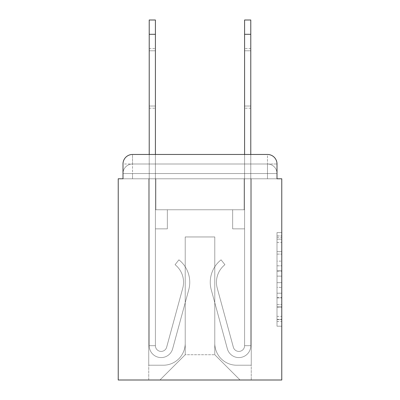 <?xml version="1.0" encoding="UTF-8"?>
<svg xmlns="http://www.w3.org/2000/svg" width="400" height="400" viewBox="0 0 400 400"><rect width="100%" height="100%" fill="white"/><g stroke="black" fill="none" stroke-linecap="round" stroke-linejoin="round"><path stroke-width="0.3" stroke-dasharray="2 1.5" d="M277.005 261.135L277.005 276.115L281.775 276.115L281.775 321.515L281.775 237.27L281.775 276.115L277.005 276.115L277.005 235.865L277.005 326.195L277.005 232.59L277.005 319.64L281.775 319.64L277.005 319.64L281.775 319.64L277.005 319.64L277.005 304.665L277.005 326.195L281.775 326.195L281.775 232.59L281.775 319.405L281.775 282.665L277.005 282.665L281.775 282.665L281.775 304.665L281.775 239.14L277.005 239.14L281.775 239.14L281.775 326.195L281.775 237.27L281.775 326.195L277.005 326.195L277.005 232.59L281.775 232.59L281.775 237.27L281.775 232.59L281.775 237.27L281.775 232.59L281.775 235.865L281.775 232.59L277.005 232.59L277.005 239.14L281.775 239.14L277.005 239.14L277.005 261.135L281.775 261.135M132.53 178.78L122.995 178.78L122.995 173.535L267.47 173.535L122.995 173.535L132.53 173.535L132.53 164L267.47 164L132.53 164L267.47 164L267.47 173.535L277.005 173.535L267.47 173.535L267.47 164L267.47 173.535L277.005 173.535L267.47 173.535L277.005 173.535L267.47 173.535L277.005 173.535L267.47 173.535L277.005 173.535L267.47 173.535L277.005 173.535L267.47 173.535L277.005 173.535L267.47 173.535L277.005 173.535L267.47 173.535L277.005 173.535L267.47 173.535L267.47 164L267.47 173.535L267.47 164L267.47 173.535L267.47 164L267.47 173.535L267.47 164L267.47 173.535L267.47 164L267.47 173.535L267.47 164L267.47 173.535L267.47 164L267.47 173.535L267.47 164L277.005 164L132.53 164L267.47 164L132.53 164L267.47 164L132.53 164L267.47 164L132.53 164L267.47 164L267.47 178.78L122.995 178.78L122.995 173.535L132.53 173.535L132.53 164L122.995 164A9.535 9.535 0 0 1 132.53 154.465A9.535 9.535 0 0 0 122.995 164L132.53 164A9.535 9.535 0 0 0 122.995 173.535L132.53 173.535L122.995 173.535L132.53 173.535L122.995 173.535L132.53 173.535L122.995 173.535L132.53 173.535L122.995 173.535L132.53 173.535L122.995 173.535L132.53 173.535L122.995 173.535L122.995 178.78L122.995 173.535L122.995 178.78L122.995 173.535L122.995 178.78L122.995 173.535L122.995 178.78L118.225 178.78L118.225 380L281.775 380L281.775 178.78L277.005 178.78L277.005 164A9.535 9.535 0 0 0 267.47 154.465L132.53 154.465A9.535 9.535 0 0 0 122.995 164L122.995 178.78L277.005 178.78L267.47 178.78L277.005 178.78L267.47 178.78L277.005 178.78L267.47 178.78L277.005 178.78L267.47 178.78L277.005 178.78L267.47 178.78L277.005 178.78L267.47 178.78L277.005 178.78L267.47 178.78L277.005 178.78L267.47 178.78L277.005 178.78L267.47 178.78L267.47 154.465L132.53 154.465L132.53 164A9.535 9.535 0 0 0 122.995 173.535L132.53 173.535L122.995 173.535A9.535 9.535 0 0 1 132.53 164A9.535 9.535 0 0 0 122.995 173.535A9.535 9.535 0 0 1 132.53 164A9.535 9.535 0 0 0 122.995 173.535A9.535 9.535 0 0 1 132.53 164A9.535 9.535 0 0 0 122.995 173.535A9.535 9.535 0 0 1 132.53 164L132.53 154.465A9.535 9.535 0 0 0 122.995 164L122.995 178.78L132.53 178.78L132.53 173.535L132.53 178.78L132.53 173.535L132.53 178.78L132.53 173.535L132.53 178.78L132.53 173.535L132.53 178.78L132.53 173.535L132.53 178.78L132.53 173.535L132.53 178.78L132.53 173.535L132.53 178.78L132.53 173.535L132.53 178.78L122.995 178.78L132.53 178.78M281.775 270.5L281.775 265.82L281.775 270.5L277.005 270.5L277.005 251.66L277.005 307.12L277.005 293.2L281.775 293.2L277.005 293.2L277.005 326.195L281.775 326.195L277.005 326.195L281.775 326.195L277.005 326.195L277.005 232.59L281.775 232.59L277.005 232.59L281.775 232.59L277.005 232.59L277.005 270.5L281.775 270.5M149.22 34.305L149.22 345.67L149.22 34.305L149.22 345.67L149.22 34.305L149.22 345.67L149.22 34.305L149.22 345.67L155.415 345.67L149.22 345.67A11.92 11.92 0 0 0 172.64 348.805A11.92 11.92 0 0 1 149.22 345.67A11.92 11.92 0 0 0 172.64 348.805A11.92 11.92 0 0 1 149.22 345.67L155.415 345.67L149.22 345.67A11.92 11.92 0 0 0 172.64 348.805A11.92 11.92 0 0 1 149.22 345.67A11.92 11.92 0 0 0 172.64 348.805A11.92 11.92 0 0 1 149.22 345.67L155.415 345.67L149.22 345.67A11.92 11.92 0 0 0 172.64 348.805A11.92 11.92 0 0 1 149.22 345.67A11.92 11.92 0 0 0 172.64 348.805A11.92 11.92 0 0 1 149.22 345.67L155.415 345.67L149.22 345.67A11.92 11.92 0 0 0 172.64 348.805A11.92 11.92 0 0 1 149.22 345.67A11.92 11.92 0 0 0 172.64 348.805A11.92 11.92 0 0 1 149.22 345.67L155.415 345.67L149.22 345.67A11.92 11.92 0 0 0 172.64 348.805A11.92 11.92 0 0 1 149.22 345.67A11.92 11.92 0 0 0 172.64 348.805A11.92 11.92 0 0 1 149.22 345.67L155.415 345.67L149.22 345.67A11.92 11.92 0 0 0 172.64 348.805A11.92 11.92 0 0 1 149.22 345.67A11.92 11.92 0 0 0 172.64 348.805A11.92 11.92 0 0 1 149.22 345.67A11.92 11.92 0 0 0 172.64 348.805A11.92 11.92 0 0 1 149.22 345.67A11.92 11.92 0 0 0 172.64 348.805A11.92 11.92 0 0 1 149.22 345.67A11.92 11.92 0 0 0 172.64 348.805A11.92 11.92 0 0 1 149.22 345.67A11.92 11.92 0 0 0 172.64 348.805A11.92 11.92 0 0 1 149.22 345.67A11.92 11.92 0 0 0 172.64 348.805L188.74 289.78A28.61 28.61 0 0 0 178.925 259.84A28.61 28.61 0 0 1 188.74 289.78A28.61 28.61 0 0 0 178.925 259.84A28.61 28.61 0 0 1 188.74 289.78A28.61 28.61 0 0 0 178.925 259.84A28.61 28.61 0 0 1 188.74 289.78A28.61 28.61 0 0 0 178.925 259.84A28.61 28.61 0 0 1 188.74 289.78A28.61 28.61 0 0 0 178.925 259.84A28.61 28.61 0 0 1 188.74 289.78A28.61 28.61 0 0 0 178.925 259.84A28.61 28.61 0 0 1 188.74 289.78A28.61 28.61 0 0 0 178.925 259.84A28.61 28.61 0 0 1 188.74 289.78A28.61 28.61 0 0 0 178.925 259.84A28.61 28.61 0 0 1 188.74 289.78A28.61 28.61 0 0 0 178.925 259.84A28.61 28.61 0 0 1 188.74 289.78A28.61 28.61 0 0 0 178.925 259.84A28.61 28.61 0 0 1 188.74 289.78A28.61 28.61 0 0 0 178.925 259.84A28.61 28.61 0 0 1 188.74 289.78A28.61 28.61 0 0 0 178.925 259.84A28.61 28.61 0 0 1 188.74 289.78A28.61 28.61 0 0 0 178.925 259.84A28.61 28.61 0 0 1 188.74 289.78A28.61 28.61 0 0 0 178.925 259.84A28.61 28.61 0 0 1 188.74 289.78A28.61 28.61 0 0 0 178.925 259.84A28.61 28.61 0 0 1 188.74 289.78A28.61 28.61 0 0 0 178.925 259.84A28.61 28.61 0 0 1 188.74 289.78A28.61 28.61 0 0 0 178.925 259.84L175.07 264.695A22.41 22.41 0 0 1 182.76 288.15L166.66 347.175L182.76 288.15A22.41 22.41 0 0 0 175.07 264.695L178.925 259.84A28.61 28.61 0 0 1 188.74 289.78L172.64 348.805A11.92 11.92 0 0 1 149.22 345.67L155.415 345.67L155.415 209.775L167.34 209.775L155.415 209.775L167.34 209.775L155.415 209.775L155.415 345.67A5.72 5.72 0 0 0 166.66 347.175L182.76 288.15A22.41 22.41 0 0 0 175.07 264.695L178.925 259.84L175.07 264.695A22.41 22.41 0 0 1 182.76 288.15L166.66 347.175A5.72 5.72 0 0 1 155.415 345.67L155.415 228.85L155.415 345.67A5.72 5.72 0 0 0 166.66 347.175L182.76 288.15A22.41 22.41 0 0 0 175.07 264.695L178.925 259.84L175.07 264.695A22.41 22.41 0 0 1 182.76 288.15L166.66 347.175A5.72 5.72 0 0 1 155.415 345.67L155.415 209.775L167.34 209.775L155.415 209.775L167.34 209.775L155.415 209.775L155.415 345.67A5.72 5.72 0 0 0 166.66 347.175L182.76 288.15A22.41 22.41 0 0 0 175.07 264.695A22.41 22.41 0 0 1 182.76 288.15L166.66 347.175L182.76 288.15A22.41 22.41 0 0 0 175.07 264.695A22.41 22.41 0 0 1 182.76 288.15L166.66 347.175L182.76 288.15A22.41 22.41 0 0 0 175.07 264.695A22.41 22.41 0 0 1 182.76 288.15L166.66 347.175L182.76 288.15A22.41 22.41 0 0 0 175.07 264.695A22.41 22.41 0 0 1 182.76 288.15L166.66 347.175L182.76 288.15A22.41 22.41 0 0 0 175.07 264.695A22.41 22.41 0 0 1 182.76 288.15L166.66 347.175L182.76 288.15A22.41 22.41 0 0 0 175.07 264.695A22.41 22.41 0 0 1 182.76 288.15L166.66 347.175L182.76 288.15A22.41 22.41 0 0 0 175.07 264.695A22.41 22.41 0 0 1 182.76 288.15L166.66 347.175L182.76 288.15A22.41 22.41 0 0 0 175.07 264.695A22.41 22.41 0 0 1 182.76 288.15L166.66 347.175L182.76 288.15A22.41 22.41 0 0 0 175.07 264.695A22.41 22.41 0 0 1 182.76 288.15L166.66 347.175L182.76 288.15A22.41 22.41 0 0 0 175.07 264.695A22.41 22.41 0 0 1 182.76 288.15L166.66 347.175L182.76 288.15A22.41 22.41 0 0 0 175.07 264.695A22.41 22.41 0 0 1 182.76 288.15L166.66 347.175A5.72 5.72 0 0 1 155.415 345.67A5.72 5.72 0 0 0 166.66 347.175A5.72 5.72 0 0 1 155.415 345.67L155.415 228.85L167.34 228.85L155.415 228.85L167.34 228.85L167.34 209.775L167.34 228.85L155.415 228.85L155.415 209.775L155.415 228.85L167.34 228.85L155.415 228.85L167.34 228.85L167.34 209.775L167.34 228.85L155.415 228.85L167.34 228.85L155.415 228.85L167.34 228.85L167.34 209.775L167.34 228.85L155.415 228.85L167.34 228.85L155.415 228.85L167.34 228.85L167.34 209.775L167.34 228.85L155.415 228.85L167.34 228.85L155.415 228.85L167.34 228.85L155.415 228.85L167.34 228.85L155.415 228.85L167.34 228.85L155.415 228.85L167.34 228.85L155.415 228.85L167.34 228.85L155.415 228.85L167.34 228.85L155.415 228.85L167.34 228.85L167.34 209.775L167.34 228.85L167.34 209.775L167.34 228.85L167.34 209.775L167.34 228.85L167.34 209.775L167.34 228.85L167.34 209.775L167.34 228.85L167.34 209.775L167.34 228.85L167.34 209.775L167.34 228.85L167.34 209.775L167.34 228.85L167.34 209.775L167.34 228.85L155.415 228.85L155.415 345.67A5.72 5.72 0 0 0 166.66 347.175A5.72 5.72 0 0 1 155.415 345.67A5.72 5.72 0 0 0 166.66 347.175A5.72 5.72 0 0 1 155.415 345.67A5.72 5.72 0 0 0 166.66 347.175A5.72 5.72 0 0 1 155.415 345.67A5.72 5.72 0 0 0 166.66 347.175A5.72 5.72 0 0 1 155.415 345.67A5.72 5.72 0 0 0 166.66 347.175A5.72 5.72 0 0 1 155.415 345.67A5.72 5.72 0 0 0 166.66 347.175A5.72 5.72 0 0 1 155.415 345.67A5.72 5.72 0 0 0 166.66 347.175A5.72 5.72 0 0 1 155.415 345.67A5.72 5.72 0 0 0 166.66 347.175A5.72 5.72 0 0 1 155.415 345.67A5.72 5.72 0 0 0 166.66 347.175A5.72 5.72 0 0 1 155.415 345.67A5.72 5.72 0 0 0 166.66 347.175A5.72 5.72 0 0 1 155.415 345.67A5.72 5.72 0 0 0 166.66 347.175L182.76 288.15A22.41 22.41 0 0 0 175.07 264.695L178.925 259.84A28.61 28.61 0 0 1 188.74 289.78L172.64 348.805A11.92 11.92 0 0 1 149.22 345.67L149.22 154.465L155.415 154.465L155.415 209.775L167.34 209.775L155.415 209.775L167.34 209.775L155.415 209.775L155.415 345.67A5.72 5.72 0 0 0 166.66 347.175A5.72 5.72 0 0 1 155.415 345.67A5.72 5.72 0 0 0 166.66 347.175L182.76 288.15A22.41 22.41 0 0 0 175.07 264.695A22.41 22.41 0 0 1 182.76 288.15A22.41 22.41 0 0 0 175.07 264.695L178.925 259.84A28.61 28.61 0 0 1 188.74 289.78L172.64 348.805A11.92 11.92 0 0 1 149.22 345.67L149.22 20L149.22 34.305L149.22 20L155.415 20L155.415 209.775L155.415 20L155.415 209.775L167.34 209.775L167.34 228.85L167.34 209.775L167.34 228.85L155.415 228.85L155.415 345.67L149.22 345.67L149.22 20L155.415 20L155.415 209.775L167.34 209.775L155.415 209.775L155.415 228.85L155.415 20L155.415 209.775L167.34 209.775L155.415 209.775L167.34 209.775L167.34 228.85L155.415 228.85L155.415 345.67L149.22 345.67L149.22 20L149.22 34.305L149.22 20L155.415 20L155.415 345.67A5.72 5.72 0 0 0 166.66 347.175L182.76 288.15A22.41 22.41 0 0 0 175.07 264.695L178.925 259.84A28.61 28.61 0 0 1 188.74 289.78L172.64 348.805A11.92 11.92 0 0 1 149.22 345.67L149.22 20L155.415 20L155.415 34.305L155.415 20L149.22 20L149.22 34.305L149.22 20L155.415 20L149.22 20L149.22 34.305L149.22 20L155.415 20L149.22 20L149.22 34.305L149.22 20L155.415 20L149.22 20L149.22 34.305L155.415 34.305L155.415 209.775L155.415 20L149.22 20L149.22 34.305L155.415 34.305L155.415 209.775L167.34 209.775L167.34 228.85L155.415 228.85L155.415 209.775L167.34 209.775L155.415 209.775L155.415 345.67A5.72 5.72 0 0 0 166.66 347.175A5.72 5.72 0 0 1 155.415 345.67L149.22 345.67L149.22 34.305L155.415 34.305L155.415 20L149.22 20L155.415 20L149.22 20L149.22 34.305L155.415 34.305L155.415 209.775L155.415 20L149.22 20L149.22 34.305L155.415 34.305L155.415 209.775L167.34 209.775L155.415 209.775L167.34 209.775L167.34 228.85L155.415 228.85L155.415 345.67L149.22 345.67L149.22 34.305L155.415 34.305L155.415 20L149.22 20L155.415 20L149.22 20L149.22 34.305L155.415 34.305L155.415 228.85L155.415 209.775L167.34 209.775L167.34 228.85L167.34 209.775L155.415 209.775L167.34 209.775L155.415 209.775L155.415 345.67A5.72 5.72 0 0 0 166.66 347.175L182.76 288.15A22.41 22.41 0 0 0 175.07 264.695A22.41 22.41 0 0 1 182.76 288.15A22.41 22.41 0 0 0 175.07 264.695L178.925 259.84A28.61 28.61 0 0 1 188.74 289.78L172.64 348.805A11.92 11.92 0 0 1 149.22 345.67L149.22 34.305L155.415 34.305L155.415 209.775L167.34 209.775L167.34 228.85L167.34 209.775L167.34 228.85L155.415 228.85L155.415 345.67A5.72 5.72 0 0 0 166.66 347.175L182.76 288.15A22.41 22.41 0 0 0 175.07 264.695L178.925 259.84A28.61 28.61 0 0 1 188.74 289.78L172.64 348.805A11.92 11.92 0 0 1 149.22 345.67L149.22 34.305L155.415 34.305L155.415 209.775L167.34 209.775L155.415 209.775L155.415 228.85L155.415 209.775L167.34 209.775L155.415 209.775L167.34 209.775L167.34 228.85L155.415 228.85L155.415 345.67L149.22 345.67L149.22 34.305L155.415 34.305L155.415 345.67L149.22 345.67L149.22 34.305L155.415 34.305L155.415 209.775L167.34 209.775L167.34 228.85L155.415 228.85L155.415 209.775L167.34 209.775L155.415 209.775L155.415 345.67A5.72 5.72 0 0 0 166.66 347.175A5.72 5.72 0 0 1 155.415 345.67A5.72 5.72 0 0 0 166.66 347.175L182.76 288.15A22.41 22.41 0 0 0 175.07 264.695A22.41 22.41 0 0 1 182.76 288.15A22.41 22.41 0 0 0 175.07 264.695L178.925 259.84A28.61 28.61 0 0 1 188.74 289.78L172.64 348.805A11.92 11.92 0 0 1 149.22 345.67L149.22 34.305L155.415 34.305L155.415 209.775L167.34 209.775L155.415 209.775L167.34 209.775L167.34 228.85L155.415 228.85L155.415 345.67L149.22 345.67L149.22 34.305L155.415 34.305M250.78 34.305L250.78 345.67L250.78 34.305L250.78 345.67L250.78 34.305L250.78 345.67L250.78 34.305L250.78 345.67L244.585 345.67L250.78 345.67A11.92 11.92 0 0 1 227.36 348.805A11.92 11.92 0 0 0 250.78 345.67A11.92 11.92 0 0 1 227.36 348.805A11.92 11.92 0 0 0 250.78 345.67L244.585 345.67L250.78 345.67A11.92 11.92 0 0 1 227.36 348.805A11.92 11.92 0 0 0 250.78 345.67A11.92 11.92 0 0 1 227.36 348.805A11.92 11.92 0 0 0 250.78 345.67L244.585 345.67L250.78 345.67A11.92 11.92 0 0 1 227.36 348.805A11.92 11.92 0 0 0 250.78 345.67A11.92 11.92 0 0 1 227.36 348.805A11.92 11.92 0 0 0 250.78 345.67L244.585 345.67L250.78 345.67A11.92 11.92 0 0 1 227.36 348.805A11.92 11.92 0 0 0 250.78 345.67A11.92 11.92 0 0 1 227.36 348.805A11.92 11.92 0 0 0 250.78 345.67L244.585 345.67L250.78 345.67A11.92 11.92 0 0 1 227.36 348.805A11.92 11.92 0 0 0 250.78 345.67A11.92 11.92 0 0 1 227.36 348.805A11.92 11.92 0 0 0 250.78 345.67L244.585 345.67L250.78 345.67A11.92 11.92 0 0 1 227.36 348.805A11.92 11.92 0 0 0 250.78 345.67A11.92 11.92 0 0 1 227.36 348.805A11.92 11.92 0 0 0 250.78 345.67L244.585 345.67L250.78 345.67A11.92 11.92 0 0 1 227.36 348.805A11.92 11.92 0 0 0 250.78 345.67A11.92 11.92 0 0 1 227.36 348.805A11.92 11.92 0 0 0 250.78 345.67A11.92 11.92 0 0 1 227.36 348.805A11.92 11.92 0 0 0 250.78 345.67A11.92 11.92 0 0 1 227.36 348.805A11.92 11.92 0 0 0 250.78 345.67A11.92 11.92 0 0 1 227.36 348.805A11.92 11.92 0 0 0 250.78 345.67A11.92 11.92 0 0 1 227.36 348.805L211.26 289.78A28.61 28.61 0 0 1 221.075 259.84A28.61 28.61 0 0 0 211.26 289.78A28.61 28.61 0 0 1 221.075 259.84A28.61 28.61 0 0 0 211.26 289.78A28.61 28.61 0 0 1 221.075 259.84A28.61 28.61 0 0 0 211.26 289.78A28.61 28.61 0 0 1 221.075 259.84A28.61 28.61 0 0 0 211.26 289.78A28.61 28.61 0 0 1 221.075 259.84A28.61 28.61 0 0 0 211.26 289.78A28.61 28.61 0 0 1 221.075 259.84A28.61 28.61 0 0 0 211.26 289.78A28.61 28.61 0 0 1 221.075 259.84A28.61 28.61 0 0 0 211.26 289.78A28.61 28.61 0 0 1 221.075 259.84A28.61 28.61 0 0 0 211.26 289.78A28.61 28.61 0 0 1 221.075 259.84A28.61 28.61 0 0 0 211.26 289.78A28.61 28.61 0 0 1 221.075 259.84A28.61 28.61 0 0 0 211.26 289.78A28.61 28.61 0 0 1 221.075 259.84A28.61 28.61 0 0 0 211.26 289.78A28.61 28.61 0 0 1 221.075 259.84A28.61 28.61 0 0 0 211.26 289.78A28.61 28.61 0 0 1 221.075 259.84A28.61 28.61 0 0 0 211.26 289.78A28.61 28.61 0 0 1 221.075 259.84A28.61 28.61 0 0 0 211.26 289.78A28.61 28.61 0 0 1 221.075 259.84A28.61 28.61 0 0 0 211.26 289.78A28.61 28.61 0 0 1 221.075 259.84A28.61 28.61 0 0 0 211.26 289.78A28.61 28.61 0 0 1 221.075 259.84A28.61 28.61 0 0 0 211.26 289.78A28.61 28.61 0 0 1 221.075 259.84L224.93 264.695A22.41 22.41 0 0 0 217.24 288.15L233.34 347.175A5.72 5.72 0 0 0 244.585 345.67L244.585 209.775L232.66 209.775L244.585 209.775L232.66 209.775L244.585 209.775L244.585 345.67A5.72 5.72 0 0 1 233.34 347.175L217.24 288.15A22.41 22.41 0 0 1 224.93 264.695L221.075 259.84L224.93 264.695A22.41 22.41 0 0 0 217.24 288.15L233.34 347.175A5.72 5.72 0 0 0 244.585 345.67L244.585 228.85L244.585 345.67A5.72 5.72 0 0 1 233.34 347.175L217.24 288.15A22.41 22.41 0 0 1 224.93 264.695L221.075 259.84L224.93 264.695A22.41 22.41 0 0 0 217.24 288.15L233.34 347.175L217.24 288.15A22.41 22.41 0 0 1 224.93 264.695A22.41 22.41 0 0 0 217.24 288.15L233.34 347.175L217.24 288.15A22.41 22.41 0 0 1 224.93 264.695A22.41 22.41 0 0 0 217.24 288.15L233.34 347.175L217.24 288.15A22.41 22.41 0 0 1 224.93 264.695A22.41 22.41 0 0 0 217.24 288.15L233.34 347.175L217.24 288.15A22.41 22.41 0 0 1 224.93 264.695A22.41 22.41 0 0 0 217.24 288.15L233.34 347.175L217.24 288.15A22.41 22.41 0 0 1 224.93 264.695A22.41 22.41 0 0 0 217.24 288.15L233.34 347.175L217.24 288.15A22.41 22.41 0 0 1 224.93 264.695A22.41 22.41 0 0 0 217.24 288.15L233.34 347.175L217.24 288.15A22.41 22.41 0 0 1 224.93 264.695A22.41 22.41 0 0 0 217.24 288.15L233.34 347.175L217.24 288.15A22.41 22.41 0 0 1 224.93 264.695A22.41 22.41 0 0 0 217.24 288.15L233.34 347.175L217.24 288.15A22.41 22.41 0 0 1 224.93 264.695A22.41 22.41 0 0 0 217.24 288.15L233.34 347.175L217.24 288.15A22.41 22.41 0 0 1 224.93 264.695A22.41 22.41 0 0 0 217.24 288.15L233.34 347.175L217.24 288.15A22.41 22.41 0 0 1 224.93 264.695A22.41 22.41 0 0 0 217.24 288.15L233.34 347.175L217.24 288.15A22.41 22.41 0 0 1 224.93 264.695A22.41 22.41 0 0 0 217.24 288.15L233.34 347.175A5.72 5.72 0 0 0 244.585 345.67L244.585 209.775L232.66 209.775L244.585 209.775L244.585 345.67A5.72 5.72 0 0 1 233.34 347.175A5.72 5.72 0 0 0 244.585 345.67A5.72 5.72 0 0 1 233.34 347.175A5.72 5.72 0 0 0 244.585 345.67L244.585 228.85L244.585 345.67A5.72 5.72 0 0 1 233.34 347.175A5.72 5.72 0 0 0 244.585 345.67A5.72 5.72 0 0 1 233.34 347.175A5.72 5.72 0 0 0 244.585 345.67A5.72 5.72 0 0 1 233.34 347.175A5.72 5.72 0 0 0 244.585 345.67A5.72 5.72 0 0 1 233.34 347.175A5.72 5.72 0 0 0 244.585 345.67A5.72 5.72 0 0 1 233.34 347.175A5.72 5.72 0 0 0 244.585 345.67A5.72 5.72 0 0 1 233.34 347.175A5.72 5.72 0 0 0 244.585 345.67A5.72 5.72 0 0 1 233.34 347.175A5.72 5.72 0 0 0 244.585 345.67A5.72 5.72 0 0 1 233.34 347.175A5.72 5.72 0 0 0 244.585 345.67A5.72 5.72 0 0 1 233.34 347.175A5.72 5.72 0 0 0 244.585 345.67A5.72 5.72 0 0 1 233.34 347.175A5.72 5.72 0 0 0 244.585 345.67L244.585 228.85L232.66 228.85L244.585 228.85L232.66 228.85L232.66 209.775L244.585 209.775L232.66 209.775L244.585 209.775L232.66 209.775L232.66 228.85L244.585 228.85L244.585 209.775L244.585 228.85L232.66 228.85L244.585 228.85L232.66 228.85L232.66 209.775L232.66 228.85L244.585 228.85L232.66 228.85L244.585 228.85L232.66 228.85L232.66 209.775L232.66 228.85L244.585 228.85L232.66 228.85L244.585 228.85L232.66 228.85L244.585 228.85L232.66 228.85L244.585 228.85L232.66 228.85L244.585 228.85L232.66 228.85L244.585 228.85L232.66 228.85L244.585 228.85L232.66 228.85L244.585 228.85L232.66 228.85L244.585 228.85L232.66 228.85L244.585 228.85L232.66 228.85L244.585 228.85L232.66 228.85L232.66 209.775L232.66 228.85L232.66 209.775L232.66 228.85L232.66 209.775L232.66 228.85L232.66 209.775L232.66 228.85L232.66 209.775L232.66 228.85L232.66 209.775L232.66 228.85L232.66 209.775L232.66 228.85L232.66 209.775L232.66 228.85L232.66 209.775L232.66 228.85L232.66 209.775L232.66 228.85L232.66 209.775L244.585 209.775L244.585 154.465L250.78 154.465L250.78 345.67L250.78 20L250.78 34.305L250.78 20L244.585 20L244.585 209.775L232.66 209.775L244.585 209.775L232.66 209.775L244.585 209.775L244.585 345.67A5.72 5.72 0 0 1 233.34 347.175A5.72 5.72 0 0 0 244.585 345.67A5.72 5.72 0 0 1 233.34 347.175L217.24 288.15A22.41 22.41 0 0 1 224.93 264.695A22.41 22.41 0 0 0 217.24 288.15A22.41 22.41 0 0 1 224.93 264.695L221.075 259.84A28.61 28.61 0 0 0 211.26 289.78L227.36 348.805A11.92 11.92 0 0 0 250.78 345.67L250.78 20L250.78 34.305L250.78 20L244.585 20L244.585 209.775L244.585 20L244.585 209.775L232.66 209.775L232.66 228.85L232.66 209.775L232.66 228.85L244.585 228.85L244.585 345.67L250.78 345.67L250.78 20L250.78 34.305L250.78 20L244.585 20L244.585 209.775L232.66 209.775L244.585 209.775L244.585 228.85L244.585 20L244.585 209.775L232.66 209.775L244.585 209.775L232.66 209.775L232.66 228.85L244.585 228.85L244.585 345.67L250.78 345.67L250.78 20L250.78 34.305L250.78 20L244.585 20L244.585 345.67A5.72 5.72 0 0 1 233.34 347.175L217.24 288.15A22.41 22.41 0 0 1 224.93 264.695L221.075 259.84A28.61 28.61 0 0 0 211.26 289.78L227.36 348.805A11.92 11.92 0 0 0 250.78 345.67L250.78 20L250.78 34.305L250.78 20L244.585 20L250.78 20L250.78 34.305L244.585 34.305L244.585 20L250.78 20L250.78 34.305L244.585 34.305L244.585 209.775L244.585 20L250.78 20L250.78 34.305L244.585 34.305L244.585 209.775L232.66 209.775L232.66 228.85L244.585 228.85L244.585 209.775L232.66 209.775L244.585 209.775L244.585 345.67A5.72 5.72 0 0 1 233.34 347.175A5.72 5.72 0 0 0 244.585 345.67L250.78 345.67L250.78 34.305L244.585 34.305L244.585 20L250.78 20L250.78 34.305L244.585 34.305L244.585 209.775L244.585 34.305L244.585 209.775L232.66 209.775L244.585 209.775L232.66 209.775L232.66 228.85L244.585 228.85L244.585 345.67L250.78 345.67L250.78 34.305L244.585 34.305L244.585 228.85L244.585 209.775L232.66 209.775L232.66 228.85L232.66 209.775L244.585 209.775L232.66 209.775L244.585 209.775L244.585 345.67A5.72 5.72 0 0 1 233.34 347.175L217.24 288.15A22.41 22.41 0 0 1 224.93 264.695A22.41 22.41 0 0 0 217.24 288.15A22.41 22.41 0 0 1 224.93 264.695L221.075 259.84A28.61 28.61 0 0 0 211.26 289.78L227.36 348.805A11.92 11.92 0 0 0 250.78 345.67L250.78 34.305L244.585 34.305L244.585 209.775L232.66 209.775L232.66 228.85L232.66 209.775L232.66 228.85L244.585 228.85L244.585 345.67A5.72 5.72 0 0 1 233.34 347.175L217.24 288.15A22.41 22.41 0 0 1 224.93 264.695L221.075 259.84A28.61 28.61 0 0 0 211.26 289.78L227.36 348.805A11.92 11.92 0 0 0 250.78 345.67L250.78 34.305L244.585 34.305L244.585 209.775L232.66 209.775L244.585 209.775L244.585 228.85L244.585 209.775L232.66 209.775L244.585 209.775L232.66 209.775L232.66 228.85L244.585 228.85L244.585 345.67L250.78 345.67L250.78 34.305L244.585 34.305L244.585 345.67L250.78 345.67L250.78 34.305L244.585 34.305L244.585 209.775L232.66 209.775L232.66 228.85L244.585 228.85L244.585 209.775L232.66 209.775L244.585 209.775L244.585 345.67A5.72 5.72 0 0 1 233.34 347.175A5.72 5.72 0 0 0 244.585 345.67A5.72 5.72 0 0 1 233.34 347.175L217.24 288.15A22.41 22.41 0 0 1 224.93 264.695A22.41 22.41 0 0 0 217.24 288.15A22.41 22.41 0 0 1 224.93 264.695L221.075 259.84A28.61 28.61 0 0 0 211.26 289.78L227.36 348.805A11.92 11.92 0 0 0 250.78 345.67L250.78 34.305L244.585 34.305M214.78 343.285A21.935 21.935 0 0 0 236.715 365.22A21.935 21.935 0 0 1 214.78 343.285L214.78 236.955L214.78 343.285A21.935 21.935 0 0 0 236.715 365.22L251.26 365.22L236.715 365.22A21.935 21.935 0 0 1 214.78 343.285L214.78 236.955L185.22 236.955L214.78 236.955L214.78 343.285A21.935 21.935 0 0 0 236.715 365.22L251.26 365.22L236.715 365.22A21.935 21.935 0 0 1 214.78 343.285L214.78 236.955L185.22 236.955L185.22 343.285L185.22 236.955L214.78 236.955L214.78 343.285A21.935 21.935 0 0 0 236.715 365.22L251.26 365.22L236.715 365.22A21.935 21.935 0 0 1 214.78 343.285L214.78 236.955L185.22 236.955L185.22 343.285A21.935 21.935 0 0 1 163.285 365.22A21.935 21.935 0 0 0 185.22 343.285L185.22 236.955L214.78 236.955L214.78 343.285A21.935 21.935 0 0 0 236.715 365.22L251.26 365.22L236.715 365.22A21.935 21.935 0 0 1 214.78 343.285L214.78 236.955L185.22 236.955L185.22 343.285A21.935 21.935 0 0 1 163.285 365.22L148.74 365.22L163.285 365.22A21.935 21.935 0 0 0 185.22 343.285L185.22 236.955L214.78 236.955L214.78 343.285A21.935 21.935 0 0 0 236.715 365.22L251.26 365.22L236.715 365.22A21.935 21.935 0 0 1 214.78 343.285L214.78 236.955L185.22 236.955L185.22 343.285A21.935 21.935 0 0 1 163.285 365.22L148.74 365.22L163.285 365.22A21.935 21.935 0 0 0 185.22 343.285L185.22 236.955L214.78 236.955L214.78 343.285A21.935 21.935 0 0 0 236.715 365.22L251.26 365.22L236.715 365.22A21.935 21.935 0 0 1 214.78 343.285L214.78 236.955L185.22 236.955L185.22 343.285A21.935 21.935 0 0 1 163.285 365.22L148.74 365.22L163.285 365.22A21.935 21.935 0 0 0 185.22 343.285L185.22 236.955L214.78 236.955L214.78 343.285A21.935 21.935 0 0 0 236.715 365.22L251.26 365.22L236.715 365.22A21.935 21.935 0 0 1 214.78 343.285L214.78 236.955L185.22 236.955L185.22 343.285A21.935 21.935 0 0 1 163.285 365.22L148.74 365.22L163.285 365.22A21.935 21.935 0 0 0 185.22 343.285L185.22 236.955L214.78 236.955L214.78 343.285A21.935 21.935 0 0 0 236.715 365.22L251.26 365.22L236.715 365.22A21.935 21.935 0 0 1 214.78 343.285L214.78 236.955L185.22 236.955L185.22 343.285A21.935 21.935 0 0 1 163.285 365.22L148.74 365.22L163.285 365.22A21.935 21.935 0 0 0 185.22 343.285L185.22 236.955L214.78 236.955L214.78 343.285M148.74 178.78L148.74 365.22L163.285 365.22A21.935 21.935 0 0 0 185.22 343.285A21.935 21.935 0 0 1 163.285 365.22L148.74 365.22L148.74 178.78L155.895 178.78L155.895 209.775L244.105 209.775L155.895 209.775L244.105 209.775L155.895 209.775L244.105 209.775L155.895 209.775L244.105 209.775L155.895 209.775L244.105 209.775L155.895 209.775L244.105 209.775L155.895 209.775L244.105 209.775L155.895 209.775L244.105 209.775L155.895 209.775L244.105 209.775L155.895 209.775L244.105 209.775L155.895 209.775L155.895 178.78L148.74 178.78L148.74 365.22L148.74 178.78L155.895 178.78L155.895 209.775L155.895 178.78L148.74 178.78L148.74 365.22L148.74 178.78L155.895 178.78L155.895 209.775L155.895 178.78L148.74 178.78L148.74 365.22L148.74 178.78L155.895 178.78L155.895 209.775L155.895 178.78L148.74 178.78L148.74 365.22L148.74 178.78L155.895 178.78L155.895 209.775L155.895 178.78L148.74 178.78L148.74 365.22L148.74 178.78L155.895 178.78L155.895 209.775L155.895 178.78L148.74 178.78L148.74 365.22L148.74 178.78L155.895 178.78L155.895 209.775L155.895 178.78L148.74 178.78L148.74 365.22L148.74 178.78L155.895 178.78L155.895 209.775L155.895 178.78L148.74 178.78L148.74 365.22L163.285 365.22A21.935 21.935 0 0 0 185.22 343.285L185.22 236.955L185.22 343.285A21.935 21.935 0 0 1 163.285 365.22A21.935 21.935 0 0 0 185.22 343.285L185.22 236.955L214.78 236.955L185.22 236.955L185.22 343.285A21.935 21.935 0 0 1 163.285 365.22L148.74 365.22L148.74 178.78L155.895 178.78L155.895 209.775L155.895 178.78L148.74 178.78L148.74 380L159.945 380L148.74 380L148.74 178.78L155.895 178.78L155.895 209.775L155.895 178.78L148.74 178.78M244.105 178.78L244.105 209.775L244.105 178.78L251.26 178.78L251.26 365.22L236.715 365.22L251.26 365.22L251.26 178.78L244.105 178.78L244.105 209.775L244.105 178.78L251.26 178.78L251.26 365.22L251.26 178.78L244.105 178.78L244.105 209.775L244.105 178.78L251.26 178.78L251.26 365.22L251.26 178.78L244.105 178.78L244.105 209.775L244.105 178.78L251.26 178.78L251.26 365.22L251.26 178.78L244.105 178.78L244.105 209.775L244.105 178.78L251.26 178.78L251.26 365.22L251.26 178.78L244.105 178.78L244.105 209.775L244.105 178.78L251.26 178.78L251.26 365.22L251.26 178.78L244.105 178.78L244.105 209.775L244.105 178.78L251.26 178.78L251.26 365.22L251.26 178.78L244.105 178.78L244.105 209.775L244.105 178.78L251.26 178.78L251.26 365.22L251.26 178.78L244.105 178.78L244.105 209.775L244.105 178.78L251.26 178.78L251.26 365.22L251.26 178.78L244.105 178.78L244.105 209.775L244.105 178.78L251.26 178.78L251.26 380L159.945 380L251.26 380L251.26 178.78L244.105 178.78M214.78 236.955L214.78 354.73L214.78 236.955L185.22 236.955L185.22 354.73L214.78 354.73L185.22 354.73L185.22 236.955L185.22 354.73L159.945 380L185.22 354.73L159.945 380L185.22 354.73L185.22 236.955L214.78 236.955L214.78 354.73L240.055 380L214.78 354.73L240.055 380L214.78 354.73L214.78 236.955L185.22 236.955L214.78 236.955M277.005 178.78L267.47 178.78L267.47 173.535L267.47 178.78L267.47 173.535L267.47 178.78L267.47 173.535L267.47 178.78L267.47 173.535L267.47 178.78L267.47 173.535L267.47 178.78L267.47 173.535L267.47 178.78L267.47 173.535L267.47 178.78L267.47 173.535L267.47 178.78L267.47 173.535L267.47 178.78L277.005 178.78L277.005 173.535A9.535 9.535 0 0 0 267.47 164L267.47 154.465A9.535 9.535 0 0 1 277.005 164L277.005 173.535A9.535 9.535 0 0 0 267.47 164A9.535 9.535 0 0 1 277.005 173.535A9.535 9.535 0 0 0 267.47 164A9.535 9.535 0 0 1 277.005 173.535A9.535 9.535 0 0 0 267.47 164A9.535 9.535 0 0 1 277.005 173.535A9.535 9.535 0 0 0 267.47 164A9.535 9.535 0 0 1 277.005 173.535L277.005 178.78M267.47 154.465A9.535 9.535 0 0 1 277.005 164A9.535 9.535 0 0 0 267.47 154.465M277.005 276.115L281.775 276.115L277.005 276.115M277.005 235.865L277.005 232.59L277.005 235.865L281.775 235.865L277.005 235.865M277.005 306.89L277.005 287.345L277.005 306.89L281.775 306.89L277.005 306.89M277.005 287.345L277.005 282.665L281.775 282.665L277.005 282.665L277.005 287.345L281.775 287.345L277.005 287.345M277.005 251.66L277.005 239.14L277.005 251.66L281.775 251.66L277.005 251.66M277.005 232.59L281.775 232.59L277.005 232.59L277.005 237.27L277.005 232.59L281.775 232.59M277.005 326.195L281.775 326.195L277.005 326.195L277.005 321.515L277.005 326.195M155.415 106.025L155.415 48.61L155.415 108.21L155.415 50.795L149.22 50.795L149.22 48.61L149.22 50.795L155.415 50.795L155.415 108.21L155.415 50.795L149.22 50.795L149.22 48.61L149.22 50.795L155.415 50.795L155.415 108.21L155.415 50.795L149.22 50.795L149.22 48.61L149.22 50.795L155.415 50.795L155.415 108.21L155.415 50.795L149.22 50.795L149.22 48.61L149.22 50.795L155.415 50.795L155.415 108.21L155.415 50.795L149.22 50.795L149.22 48.61L149.22 50.795L155.415 50.795L155.415 108.21L155.415 50.795L149.22 50.795L149.22 48.61L149.22 50.795L155.415 50.795L155.415 108.21L155.415 50.795L149.22 50.795L149.22 48.61L149.22 50.795L155.415 50.795L155.415 108.21L155.415 50.795L149.22 50.795L149.22 48.61L149.22 50.795L155.415 50.795L155.415 108.21L155.415 50.795L149.22 50.795L149.22 48.61L149.22 50.795L155.415 50.795L155.415 108.21L155.415 106.025L149.22 106.025L149.22 48.61L149.22 50.795L155.415 50.795L149.22 50.795L149.22 108.21L149.22 106.025L155.415 106.025L149.22 106.025L149.22 50.795L149.22 108.21L149.22 106.025L155.415 106.025L149.22 106.025L149.22 50.795L149.22 108.21L149.22 106.025L155.415 106.025L149.22 106.025L149.22 50.795L149.22 108.21L149.22 106.025L155.415 106.025L149.22 106.025L149.22 50.795L149.22 108.21L149.22 106.025L155.415 106.025L149.22 106.025L149.22 50.795L149.22 108.21L149.22 106.025L155.415 106.025L149.22 106.025L149.22 50.795L149.22 108.21L149.22 106.025L155.415 106.025L149.22 106.025L149.22 50.795L149.22 108.21L149.22 106.025L155.415 106.025L149.22 106.025L149.22 50.795L149.22 108.21L149.22 106.025L155.415 106.025L149.22 106.025L149.22 50.795L149.22 108.21L149.22 106.025L155.415 106.025M244.585 106.025L244.585 48.61L244.585 108.21L244.585 50.795L250.78 50.795L250.78 48.61L250.78 50.795L244.585 50.795L244.585 108.21L244.585 50.795L250.78 50.795L250.78 48.61L250.78 50.795L244.585 50.795L244.585 108.21L244.585 50.795L250.78 50.795L250.78 48.61L250.78 50.795L244.585 50.795L244.585 108.21L244.585 50.795L250.78 50.795L250.78 48.61L250.78 50.795L244.585 50.795L244.585 108.21L244.585 50.795L250.78 50.795L250.78 48.61L250.78 50.795L244.585 50.795L244.585 108.21L244.585 50.795L250.78 50.795L250.78 48.61L250.78 50.795L244.585 50.795L244.585 108.21L244.585 50.795L250.78 50.795L250.78 48.61L250.78 50.795L244.585 50.795L244.585 108.21L244.585 50.795L250.78 50.795L250.78 48.61L250.78 50.795L244.585 50.795L244.585 108.21L244.585 50.795L250.78 50.795L250.78 48.61L250.78 50.795L244.585 50.795L244.585 108.21L244.585 106.025L250.78 106.025L250.78 48.61L250.78 50.795L244.585 50.795L250.78 50.795L250.78 108.21L250.78 106.025L244.585 106.025L250.78 106.025L250.78 50.795L250.78 108.21L250.78 106.025L244.585 106.025L250.78 106.025L250.78 50.795L250.78 108.21L250.78 106.025L244.585 106.025L250.78 106.025L250.78 50.795L250.78 108.21L250.78 106.025L244.585 106.025L250.78 106.025L250.78 50.795L250.78 108.21L250.78 106.025L244.585 106.025L250.78 106.025L250.78 50.795L250.78 108.21L250.78 106.025L244.585 106.025L250.78 106.025L250.78 50.795L250.78 108.21L250.78 106.025L244.585 106.025L250.78 106.025L250.78 50.795L250.78 108.21L250.78 106.025L244.585 106.025L250.78 106.025L250.78 50.795L250.78 108.21L250.78 106.025L244.585 106.025L250.78 106.025L250.78 50.795L250.78 108.21L250.78 106.025L244.585 106.025M277.005 304.665L281.775 304.665L277.005 304.665M277.005 297.645L281.775 297.645M277.005 254.115L281.775 254.115L277.005 254.115M277.005 237.27L281.775 237.27M277.005 321.515L281.775 321.515M277.005 316.365L281.775 316.365M277.005 242.415L281.775 242.415M277.005 271.435L281.775 271.435L277.005 271.435M277.005 297.88L281.775 297.88L277.005 297.88M277.005 307.12L281.775 307.12L277.005 307.12M277.005 265.82L281.775 265.82L277.005 265.82M277.005 319.405L281.775 319.405M277.005 319.64L281.775 319.64M277.005 239.14L281.775 239.14M149.22 108.21L155.415 108.21L149.22 108.21M149.22 48.61L155.415 48.61L149.22 48.61M250.78 108.21L244.585 108.21L250.78 108.21M250.78 48.61L244.585 48.61L250.78 48.61"/><path stroke-width="0.6" d="M122.995 164L122.995 178.78L122.995 164A9.535 9.535 0 0 1 132.53 154.465L149.22 154.465L149.22 20L155.415 20L155.415 154.465L244.585 154.465L244.585 20L250.78 20L244.585 20L250.78 20L244.585 20L250.78 20L244.585 20L250.78 20L244.585 20L250.78 20L250.78 34.305L244.585 34.305M277.005 178.78L277.005 164L277.005 178.78L281.775 178.78L281.775 380L118.225 380L118.225 178.78L122.995 178.78M277.005 164A9.535 9.535 0 0 0 267.47 154.465L132.53 154.465M250.78 34.305L250.78 154.465L267.47 154.465M250.78 20L244.585 20L250.78 20M149.22 34.305L155.415 34.305"/></g></svg>
